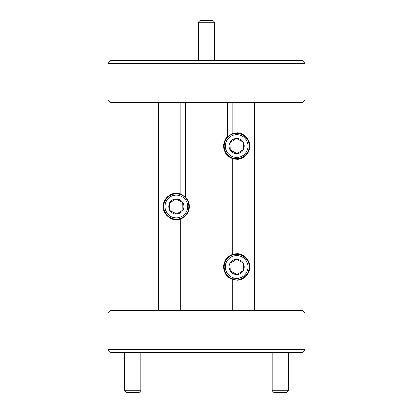 <?xml version="1.0" encoding="UTF-8"?>
<svg xmlns="http://www.w3.org/2000/svg" width="413" height="413" viewBox="0 0 413 413"><rect width="100%" height="100%" fill="white"/><g stroke="black" fill="none" stroke-linecap="round" stroke-linejoin="round"><path stroke-width="0.62" d="M140.828 390.708L139.186 392.35L126.053 392.35L124.411 390.708L140.828 390.708L140.828 352.289M199.933 20.65L213.067 20.65L214.708 22.292L198.292 22.292L199.933 20.65M288.589 390.708L286.947 392.35L273.814 392.35L272.172 390.708L288.589 390.708L288.589 352.289M107.994 63.339L110.622 60.711L302.378 60.711L305.006 63.339L107.994 63.339L107.994 100.111L305.006 100.111L305.006 63.339M305.006 100.111L302.378 102.739L110.622 102.739L107.994 100.111M302.378 352.289L110.622 352.289L107.994 349.661L305.006 349.661L302.378 352.289M107.994 312.889L110.622 310.261L302.378 310.261L305.006 312.889L107.994 312.889L107.994 349.661M305.006 312.889L305.006 349.661M230.635 136.496A11.347 11.347 0 0 0 227.124 152.16A11.347 11.347 0 0 0 242.787 155.665A11.347 11.347 0 0 0 246.293 140.007A11.347 11.347 0 0 0 230.635 136.496M243.458 156.734A12.607 12.607 0 0 1 226.061 152.836A12.607 12.607 0 0 1 229.958 135.433A12.607 12.607 0 0 1 247.356 139.331A12.607 12.607 0 0 1 243.458 156.734M232.648 139.677A7.584 7.584 0 0 0 237.021 153.657A7.584 7.584 0 0 0 243.112 142.02A7.584 7.584 0 0 0 232.648 139.677M233.19 140.534L229.989 142.568L230.304 150.141L237.021 153.657L243.427 149.599L243.112 142.02L236.396 138.505L233.19 140.534M170.213 196.918A11.347 11.347 0 0 0 166.707 212.576A11.347 11.347 0 0 0 182.365 216.082A11.347 11.347 0 0 0 185.876 200.424A11.347 11.347 0 0 0 170.213 196.918M183.042 217.15A12.607 12.607 0 0 1 165.644 213.253A12.607 12.607 0 0 1 169.542 195.85A12.607 12.607 0 0 1 186.939 199.747A12.607 12.607 0 0 1 183.042 217.15M172.231 200.093A7.584 7.584 0 0 0 176.604 214.079A7.584 7.584 0 0 0 182.696 202.437A7.584 7.584 0 0 0 172.231 200.093M172.773 200.955L169.573 202.984L169.888 210.563L176.604 214.079L183.011 210.016L182.696 202.437L175.979 198.921L172.773 200.955M232.323 278.739A12.607 12.607 0 0 1 229.958 256.267A12.607 12.607 0 0 1 247.356 260.164A12.607 12.607 0 0 1 238.735 279.364L238.91 279.864L236.711 280.05L230.986 278.739L236.711 280.05L232.767 279.446A13.133 13.133 0 0 0 236.711 280.05C240.908 280.809 250.175 275.554 249.844 266.912C250.149 258.244 240.908 253.04 236.711 253.783A13.133 13.133 0 0 0 232.767 279.446L232.767 310.261M242.736 262.658L236.396 259.343A7.584 7.584 0 0 0 229.989 263.401L230.304 270.98L237.021 274.495L243.427 270.432L243.112 262.859L236.396 259.343L229.989 263.401L230.304 270.98L237.021 274.495A7.584 7.584 0 0 0 243.427 270.432L243.112 262.859A7.584 7.584 0 0 0 236.396 259.343L229.989 263.401A7.584 7.584 0 0 0 237.021 274.495M230.635 257.335A11.347 11.347 0 0 0 227.124 272.993A11.347 11.347 0 0 0 242.787 276.504A11.347 11.347 0 0 0 246.293 260.84A11.347 11.347 0 0 0 230.635 257.335M238.735 279.364L238.585 278.739L230.986 278.739M248.523 272.657A13.133 13.133 0 0 0 249.844 266.912M244.981 256.716A13.133 13.133 0 0 0 236.711 253.783L232.767 254.387L232.767 158.613A13.133 13.133 0 0 0 236.711 159.217L232.767 158.613A13.133 13.133 0 0 1 227.635 136.584L227.635 102.739M176.289 193.367L180.135 193.94A13.133 13.133 0 0 0 176.289 193.367C172.092 192.608 162.825 197.863 163.156 206.505C162.851 215.173 172.092 220.382 176.289 219.633A13.133 13.133 0 0 0 185.365 197.006L180.135 193.94L180.135 102.739M180.233 310.261L180.233 219.029L176.289 219.633A13.133 13.133 0 0 1 168.019 216.701M236.711 132.95A13.133 13.133 0 0 0 232.865 133.523L236.711 132.95C240.908 132.201 250.149 137.41 249.844 146.078C250.175 154.72 240.908 159.976 236.711 159.217M153.961 310.261L153.961 102.739M259.039 102.739L259.039 310.261M232.865 102.739L232.865 133.523L227.635 136.584M168.008 196.304A13.133 13.133 0 0 0 163.156 206.505M254.263 310.261L254.263 102.739M185.365 102.739L185.365 197.006M158.737 102.739L158.737 310.261M243.427 270.432A7.584 7.584 0 0 0 243.112 262.859M169.588 203.408L169.888 210.563M170.264 210.759L176.785 213.965M182.83 210.129L182.696 202.437L175.979 198.921L169.573 202.984M230.01 142.991L230.304 150.141M230.681 150.342L237.021 153.657M243.412 149.17L243.112 142.02L236.396 138.505L229.989 142.568M124.411 390.708L124.411 352.289M198.292 60.711L198.292 22.292M214.708 60.711L214.708 22.292M272.172 390.708L272.172 352.289"/></g></svg>
